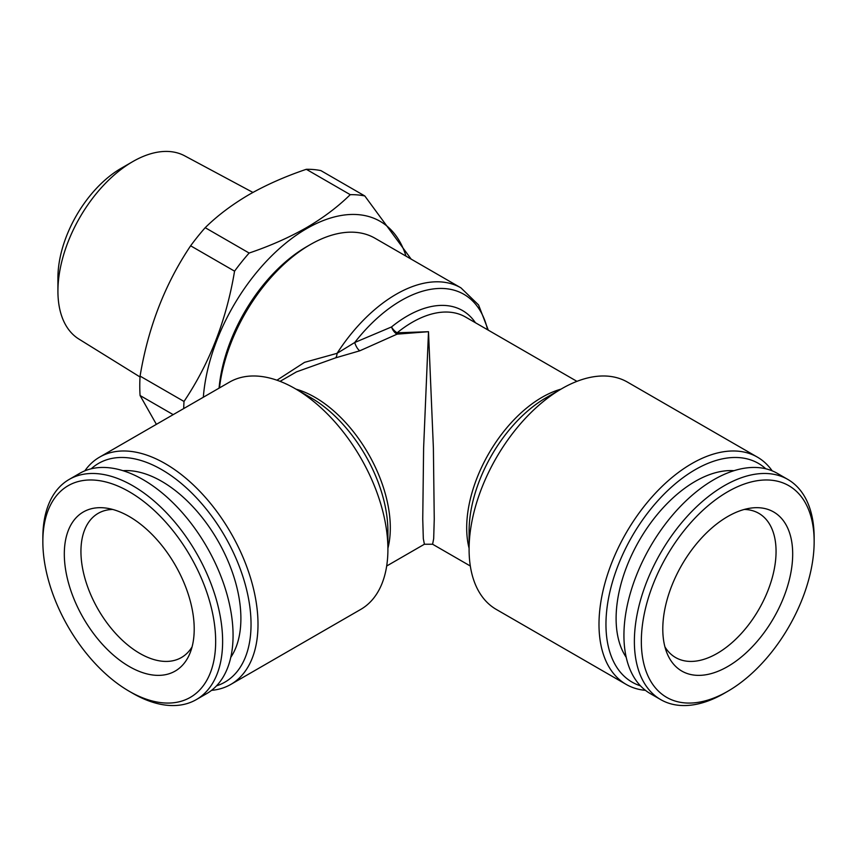 <?xml version="1.0" encoding="UTF-8"?>
<svg xmlns="http://www.w3.org/2000/svg" width="857" height="857" viewBox="0 0 857 857"><rect width="100%" height="100%" fill="white"/><g stroke="black" fill="none" stroke-linecap="round" stroke-linejoin="round"><path stroke-width="1.29" d="M140.023 376.973L78.887 339.061A105.797 61.083 -60 0 1 57.922 291.198A105.797 61.083 -60 0 1 132.739 161.619L132.739 161.619A105.797 61.083 -60 0 1 184.673 155.835L252.933 192.439M57.922 291.198L57.922 277.807A89.396 51.613 -60 0 1 121.137 168.315L132.739 161.619L121.137 168.315M173.189 414.638L140.077 395.527L156.392 424.344M140.077 395.527A164.03 94.699 -60 0 1 140.077 376.105L184.009 401.462C209.601 363.357 226.452 319.929 234.561 271.166A164.03 94.699 -60 0 1 249.13 253.04C269.934 246.023 289.013 237.582 306.377 227.716C323.293 217.817 337.904 206.805 350.245 194.668L306.313 169.3A164.03 94.699 -60 0 1 320.882 170.607L364.803 195.964L411.156 259.125M234.561 271.166L190.629 245.798C165.037 283.903 148.186 327.342 140.077 376.105M190.629 245.798A164.03 94.699 -60 0 1 205.198 227.683L249.13 253.04M306.313 169.3C285.285 176.424 266.206 184.866 249.055 194.625C231.979 204.652 217.367 215.675 205.198 227.683M203.334 397.23A146.804 84.757 -60 0 1 306.72 228.583A146.804 84.757 -60 0 1 406.004 256.147M183.719 408.553A164.03 94.699 -60 0 1 184.009 401.462M219.071 388.146A124.661 71.977 -60 0 1 306.71 246.666A124.661 71.977 -60 0 1 306.72 246.666L310.191 244.652A129.578 74.816 -60 0 1 374.991 238.235L460.948 287.866A129.578 74.816 -60 0 0 396.159 294.283A129.578 74.816 -60 0 0 337.069 353.33L354.723 342.511L391.51 326.956A8.206 3.685 -129.1 0 0 397.112 332.805L428.5 331.702L433.385 447.911L434.253 519.021L433.685 538.646L432.603 544.238L424.397 544.238L423.315 538.646L422.747 519.021L423.615 447.911L428.5 331.702L397.112 334.144L359.822 350.792L335.644 357.84L296.479 371.874L280.057 381.354M219.478 387.91A129.578 74.816 -60 0 1 310.191 244.652L306.71 246.666M640.49 685.846A126.3 72.92 -60 0 1 610.784 588.116A126.3 72.92 -60 0 1 695.263 469.647A126.3 72.92 -60 0 1 765.804 468.8M645.45 690.346A131.217 75.759 -60 0 1 626.178 684.411A131.217 75.759 -60 0 1 606.06 579.257A131.217 75.759 -60 0 1 691.781 463.626A131.217 75.759 -60 0 1 757.395 457.124A131.217 75.759 -60 0 1 772.178 470.847M469.09 549.337L469.09 531.211A109.021 62.947 -60 0 1 546.188 397.691L561.881 388.628A131.217 75.759 120 0 0 469.09 549.337A131.217 75.759 120 0 0 496.267 609.413L626.178 684.411M91.196 468.8A126.3 72.92 60 0 1 161.737 469.647A126.3 72.92 60 0 1 246.216 588.116A126.3 72.92 60 0 1 216.51 685.846M84.822 470.847A131.217 75.759 60 0 1 99.605 457.124A131.217 75.759 60 0 1 165.219 463.626A131.217 75.759 60 0 1 250.94 579.257A131.217 75.759 60 0 1 230.822 684.411A131.217 75.759 60 0 1 211.55 690.346M387.91 549.337L387.91 531.211A109.021 62.947 60 0 0 310.812 397.691L295.119 388.628A131.217 75.759 60 0 1 387.91 549.337A131.217 75.759 60 0 1 360.733 609.413L230.822 684.411M576.943 381.354L465.533 317.026A106.622 61.554 -60 0 0 412.228 322.307A106.622 61.554 -60 0 0 397.112 332.805A8.206 0.675 83.3 0 1 397.112 334.144A8.206 4.124 63.8 0 1 396.073 333.534A8.206 4.124 63.8 0 1 391.51 326.956A110.714 63.921 -60 0 1 407.204 316.062A110.714 63.921 -60 0 1 475.442 322.746M276.94 380.208L304.546 362.35L337.069 353.33A8.206 3.61 -98.3 0 1 335.644 357.84M305.338 395.173A83.247 48.056 60 0 1 305.917 395.045M192.075 646.874A83.247 48.056 60 0 1 181.427 657.523A83.247 48.056 60 0 1 139.809 653.409A83.247 48.056 60 0 1 85.421 580.05A83.247 48.056 60 0 1 98.18 513.343A83.247 48.056 60 0 1 112.738 509.454M123.001 470.697A111.946 64.639 60 0 1 161.737 481.366A111.946 64.639 60 0 1 230.769 657.351M132.739 693.313L129.257 691.299A122.197 70.553 60 0 1 42.85 541.635A122.197 70.553 60 0 1 129.257 491.747A122.197 70.553 60 0 1 215.664 641.411A122.197 70.553 60 0 1 129.257 691.299L132.739 693.313A127.125 73.391 60 0 0 196.296 699.612L206.741 693.581A127.125 73.391 60 0 0 226.227 591.716A127.125 73.391 60 0 0 143.173 479.695A127.125 73.391 60 0 0 79.615 473.396L69.181 479.427A127.125 73.391 60 0 1 132.739 485.726A127.125 73.391 60 0 1 215.782 597.747A127.125 73.391 60 0 1 196.296 699.612M42.85 541.635L42.85 537.618A127.125 73.391 60 0 1 69.181 479.427M129.257 516.525A91.86 53.038 60 0 1 189.933 653.323A91.86 53.038 60 0 1 129.257 666.521A91.86 53.038 60 0 1 65.389 568.255A91.86 53.038 60 0 1 106.086 508.083A91.86 53.038 60 0 1 129.257 516.525M551.662 395.173A83.247 48.056 120 0 0 551.083 395.045M744.262 509.454A83.247 48.056 -60 0 1 758.82 513.343A83.247 48.056 -60 0 1 771.579 580.05A83.247 48.056 -60 0 1 717.191 653.409A83.247 48.056 -60 0 1 675.573 657.523A83.247 48.056 -60 0 1 664.925 646.874M626.231 657.351A111.946 64.639 -60 0 1 695.263 481.366A111.946 64.639 -60 0 1 733.999 470.697M724.261 693.313L727.743 691.299L724.261 693.313A127.125 73.391 -60 0 1 660.704 699.612A127.125 73.391 -60 0 1 641.218 597.747A127.125 73.391 -60 0 1 724.261 485.726A127.125 73.391 -60 0 1 787.819 479.427A127.125 73.391 -60 0 1 814.15 537.618L814.15 541.635A122.197 70.553 -60 0 1 727.743 691.299A122.197 70.553 -60 0 1 641.336 641.411A122.197 70.553 -60 0 1 727.743 491.747A122.197 70.553 -60 0 1 814.15 541.635M660.704 699.612L650.259 693.581A127.125 73.391 -60 0 1 630.773 591.716A127.125 73.391 -60 0 1 713.827 479.695A127.125 73.391 -60 0 1 777.385 473.396L787.819 479.427M727.743 516.525A91.86 53.038 -60 0 1 750.914 508.083A91.86 53.038 -60 0 1 791.611 568.255A91.86 53.038 -60 0 1 727.743 666.521A91.86 53.038 -60 0 1 667.067 653.323A91.86 53.038 -60 0 1 727.743 516.525M757.395 457.124L627.495 382.126A131.217 75.759 120 0 0 561.881 388.628L546.188 397.691M99.605 457.124L229.505 382.126A131.217 75.759 60 0 1 295.119 388.628L310.812 397.691M487.569 329.752A125.486 72.449 -60 0 0 401.183 300.528A125.486 72.449 -60 0 0 354.723 342.511A8.206 3.01 -112 0 0 359.822 350.792M350.245 194.668A164.03 94.699 -60 0 1 364.803 195.964M469.09 548.276A106.622 61.554 -60 0 1 542.085 397.284A106.622 61.554 -60 0 1 560.96 389.153M296.04 389.153A106.622 61.554 60 0 1 314.915 397.284A106.622 61.554 60 0 1 387.91 548.276M470.322 566.016L432.603 544.238M488.308 330.181L478.57 304.953L460.948 287.866M386.678 566.016L424.397 544.238"/></g></svg>
